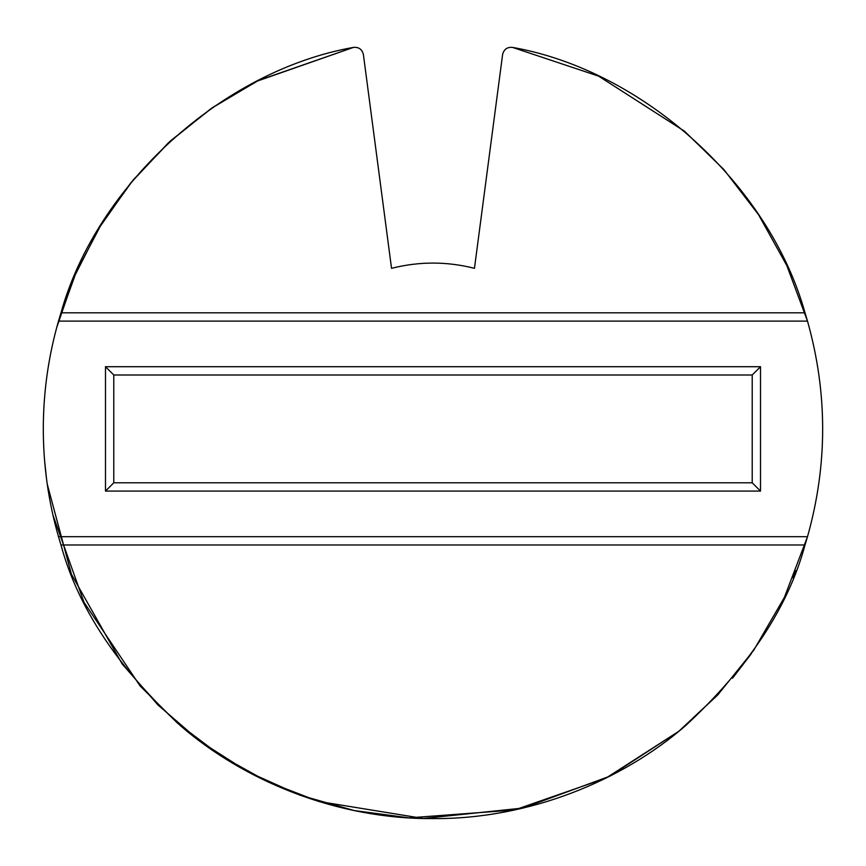 <?xml version="1.0" encoding="UTF-8"?>
<svg xmlns="http://www.w3.org/2000/svg" width="866" height="866" viewBox="0 0 866 866"><rect width="100%" height="100%" fill="white"/><g stroke="black" fill="none" stroke-linecap="round" stroke-linejoin="round"><path stroke-width="1.3" d="M718.964 693.644L678.836 731.272L717.654 695.052L753.604 650.442L784.39 597.399L807.502 536.693L805.012 544.985C788.298 607.163 748.462 667.426 685.482 725.751C622.113 780.721 529.169 819.268 433 818.597C336.831 819.268 243.887 780.721 180.518 725.751C117.538 667.426 77.702 607.163 60.988 544.985L58.498 536.693L60.988 544.985L805.012 544.985L60.988 544.985C77.702 607.163 117.538 667.426 180.518 725.751C243.887 780.721 336.831 819.268 433 818.597C529.169 819.268 622.113 780.721 685.482 725.751C748.462 667.426 788.298 607.163 805.012 544.985L807.502 536.693L58.498 536.693C48.399 501.468 43.332 465.54 43.3 428.897C43.332 465.54 48.399 501.468 58.498 536.693L807.502 536.693C827.712 464.825 827.712 392.969 807.502 321.113L58.498 321.113C48.399 356.327 43.332 392.255 43.3 428.897C43.332 392.255 48.399 356.327 58.498 321.113L60.988 312.821C96.732 184.62 222.41 70.568 353.469 47.403L258.447 80.473L212.928 107.287L170.667 140.725L133.05 180.106L101.279 224.37L76.197 272.195L58.228 322.065M48.864 363.265L48.453 365.733L48.864 363.265M45.238 390.09L45.162 390.837L45.238 390.09M113.782 482.795L752.218 482.795L752.218 375L113.782 375L113.782 482.795L113.782 375L105.49 366.708L760.51 366.708L760.51 491.087L105.49 491.087L105.49 366.708L105.49 491.087L113.782 482.795L105.49 491.087L760.51 491.087L752.218 482.795L113.782 482.795M60.988 312.821L805.012 312.821L60.988 312.821L58.498 321.113L807.502 321.113L805.012 312.821C769.268 184.62 643.59 70.568 512.531 47.403C507.238 46.937 503.925 49.286 502.616 54.439L474.46 268.33C446.824 261.326 419.176 261.326 391.54 268.33L363.384 54.439C362.075 49.286 358.762 46.937 353.469 47.403C222.41 70.568 96.732 184.62 60.988 312.821M105.49 366.708L113.782 375L752.218 375L760.51 366.708L105.49 366.708M752.218 482.795L760.51 491.087L760.51 366.708L752.218 375L752.218 482.795M56.669 327.716L74.119 277.023L98.908 228.278L130.625 183.062L168.415 142.782L211.077 108.564L257.148 81.133L353.469 47.403C358.762 46.937 362.075 49.286 363.384 54.439L391.54 268.33C419.176 261.326 446.824 261.326 474.46 268.33L502.616 54.439C503.925 49.286 507.238 46.937 512.531 47.403C643.59 70.568 769.268 184.62 805.012 312.821L807.502 321.113L786.848 265.613L758.497 214.606L723.835 169.509L684.508 131.221L598.612 76.143L512.531 47.403M796.038 570.564L793.083 577.914M751.223 653.852L732.517 678.219M47.229 484.094L71.445 574.31L122.149 663.93L157.958 704.978L200.219 741.437L247.957 771.866L299.788 795.118L354.064 810.522L409.033 817.861L514.523 809.981L606.038 778.069L678.836 731.272L609.632 776.272L523.183 808.021L423.344 818.478L318.569 801.418L267.93 781.911L220.473 755.553L177.519 723.164L140.086 685.926L83.991 602.271L52.956 515.097M46.526 478.941L44.556 460.192M43.3 428.897L43.311 432.307M44.761 462.671L44.978 464.999M807.502 321.113C827.712 392.969 827.712 464.825 807.502 536.693"/></g></svg>
